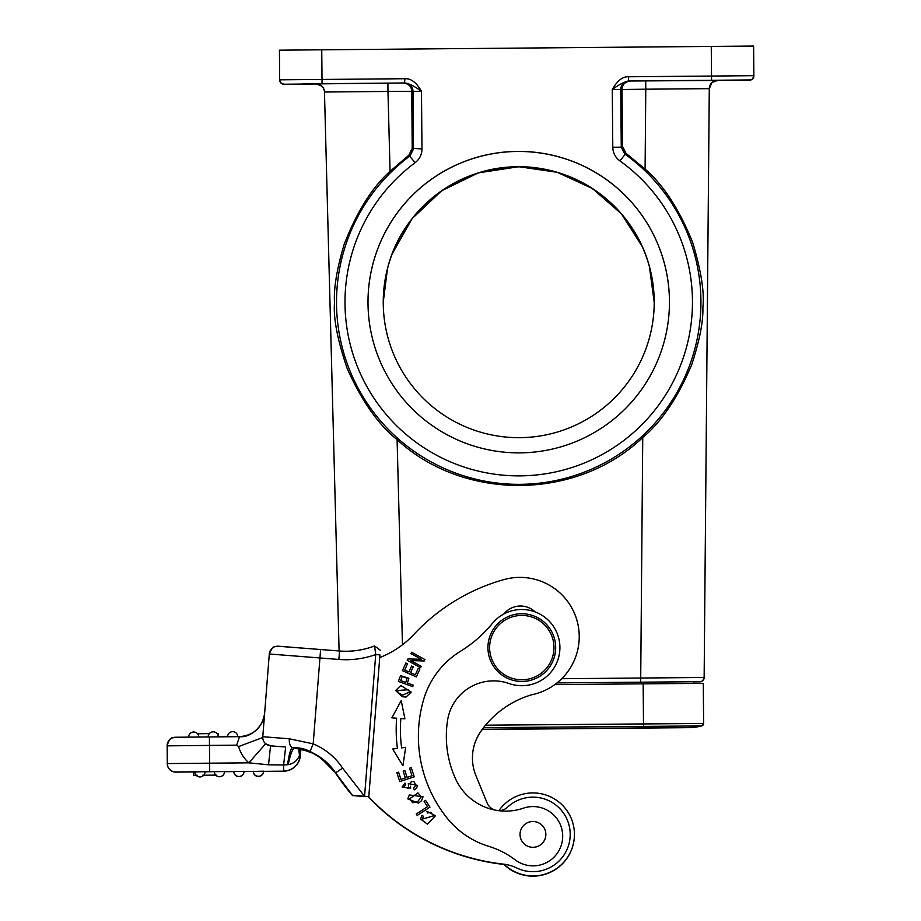 <?xml version="1.0" encoding="UTF-8"?>
<svg xmlns="http://www.w3.org/2000/svg" width="921" height="921" viewBox="0 0 921 921"><rect width="100%" height="100%" fill="white"/><g stroke="black" fill="none" stroke-linecap="round" stroke-linejoin="round"><path stroke-width="1.38" d="M473.889 746.505A46.58 46.58 180 0 1 482.328 729.467A46.58 46.58 0 0 0 473.935 746.321M572.966 845.386A41.491 41.491 180 0 1 503.706 864.163A41.491 41.491 0 0 0 503.983 864.439A220.165 220.165 180 0 1 368.354 796.838A220.165 220.165 0 0 0 503.994 864.451M503.983 864.439A41.491 41.491 0 0 0 573.012 845.213M364.566 796.527L352.524 795.606L364.359 796.297M350.889 793.442L335.774 773.156M335.566 773.064L352.524 795.606A231.171 231.171 0 0 1 335.566 773.064C329.131 763.463 320.589 756.417 309.951 751.927L300.902 749.038L309.951 751.927A56.734 56.734 180 0 1 335.566 773.064L328.924 764.798L320.853 757.902L313.036 753.309L300.902 749.026L304.655 750.016M379.947 654.889L368.791 796.653L364.566 796.308L368.791 796.653L379.947 654.889L375.722 654.555L364.566 796.308L342.635 768.172A65.207 65.207 0 0 0 313.186 743.869L309.951 751.697L292.682 747.553C290.794 748.163 289.09 753.873 287.571 764.718L288.227 764.614C293.741 763.613 297.495 760.527 299.475 755.335L298.646 748.359M446.328 736.247A102.968 102.968 180 0 1 446.593 728.925A102.968 102.968 0 0 0 455.561 778.855A55.041 55.041 0 0 0 523.462 808.166A29.633 29.633 180 0 1 562.616 838.317A29.633 29.633 180 0 1 515.15 859.834A84.674 84.674 0 0 0 488.66 846.307A84.674 84.674 180 0 1 447.456 818.504A130.92 130.92 180 0 1 418.387 736.247A130.92 130.92 0 0 0 447.456 818.516A84.674 84.674 0 0 0 488.66 846.307A84.674 84.674 180 0 1 515.15 859.834A29.633 29.633 0 0 0 562.685 836.21M498.457 810.653A12.698 12.698 0 0 0 507.471 807.222A37.254 37.254 180 0 1 570.087 837.339A37.254 37.254 180 0 1 516.796 867.996A42.343 42.343 0 0 0 504.524 864.255A220.165 220.165 180 0 1 368.435 796.63L368.78 796.653M379.728 657.571A93.148 93.148 0 0 0 413.966 634.339A194.768 194.768 180 0 1 503.994 579.574A59.278 59.278 180 0 1 579.044 641.315A59.278 59.278 180 0 1 531.67 694.768A95.093 95.093 0 0 0 480.946 731.17A46.58 46.58 0 0 0 475.927 775.666L487.036 802.767A12.698 12.698 0 0 0 495.026 810.077M446.593 728.925A102.968 102.968 180 0 1 447.594 720.187A46.58 46.58 180 0 1 509.106 683.532A38.106 38.106 0 0 0 559.91 647.601A38.106 38.106 180 0 1 509.106 683.532A46.58 46.58 0 0 0 447.594 720.176A102.968 102.968 0 0 0 446.593 728.925M535.101 611.889A21.171 21.171 0 0 0 503.937 613.95A21.171 21.171 180 0 1 535.089 611.889M396.191 729.49A146.923 146.923 180 0 1 396.617 718.219A146.923 146.923 0 0 0 397.412 748.416L392.668 749.026L402.914 765.742L405.666 747.345L401.614 747.864A142.686 142.686 180 0 1 400.842 718.53L404.918 718.852L401.211 700.616L391.862 717.839L401.211 700.616L404.918 718.852M396.617 718.219L391.862 717.839M396.859 772.707L399.783 781.572L414.254 776.806L411.238 767.654L409.534 768.218L412.021 775.747L407.094 777.37L404.849 770.578L403.156 771.142L405.39 777.923L400.957 779.385L398.574 772.143L396.859 772.707L398.574 772.143L400.957 779.385L405.39 777.923M417.167 815.43L429.969 807.153L425.583 800.372L424.074 801.351L427.528 806.692L416.246 814.003L417.167 815.43M426.884 811.309L427.517 812.978L430.637 812.276L433.664 815.845L422.336 819.068L423.476 816.328L422.071 815.269L420.586 819.057L427.402 824.122L435.449 815.787L426.884 811.309L435.449 815.787M398.402 681.413L399.898 677.28L398.402 681.413L412.735 686.617L413.253 685.166L407.427 683.048L408.855 678.282L400.647 675.657L399.898 677.28L400.647 675.657L408.855 678.282M402.155 696.702L406 697.059L411.203 692.108L400.808 685.477L395.65 690.508L402.155 696.702M418.514 803.158L421.53 800.706L423.05 796.746L409.292 794.95L407.796 798.887L418.514 803.158M410.294 783.886L410.305 783.806C410.789 781.399 412.136 780.812 414.335 782.056L415.693 785.268L413.575 788.388L414.358 789.815L416.614 788.088L417.558 785.348L408.325 783.598L408.705 788.376L403.893 787.041L405.701 784.519L404.929 783.069L402.132 787.064L410.662 788.111L410.513 786.212L410.662 788.111M402.419 670.672L416.327 676.935L419.895 669.003L418.261 668.266L415.313 674.794L410.582 672.664L413.23 666.781L411.606 666.044L408.959 671.927L404.699 670.004L407.519 663.73L405.885 662.993L402.419 670.672L405.885 662.993L407.519 663.73M410.778 660.587L424.224 660.967L424.984 659.586L411.618 652.252L410.904 653.553L421.404 659.309L407.968 658.918L407.209 660.311L420.575 667.633L421.277 666.344L410.778 660.587L421.277 666.344M418.387 736.247A130.92 130.92 180 0 1 423.568 699.764A84.674 84.674 180 0 1 460.546 651.228A127.017 127.017 0 0 0 492.321 623.471A38.106 38.106 180 0 1 559.91 647.601L559.91 647.613M498.929 810.653A41.491 41.491 180 0 1 574.105 839.641A41.491 41.491 180 0 1 504.052 864.209A220.165 220.165 0 0 0 504.524 864.255A42.343 42.343 180 0 1 516.796 867.996A37.254 37.254 0 0 0 570.203 834.426L570.203 834.414M504.04 864.209A41.491 41.491 0 0 0 574.439 834.426L574.439 834.426M472.45 757.995A46.58 46.58 180 0 1 480.946 731.17A95.093 95.093 180 0 1 531.67 694.768A59.278 59.278 0 0 0 579.228 636.664L579.228 636.664M368.435 796.63L368.435 796.63A220.165 220.165 0 0 0 504.052 864.209M352.524 795.376L364.566 796.308L352.524 795.376A231.171 231.171 180 0 1 335.566 772.834L350.786 793.315A231.171 231.171 0 0 0 352.524 795.376L335.566 772.846C320.819 755.83 307.326 747.495 295.077 747.817L292.682 747.576A8.473 4.029 -85.5 0 1 289.332 738.792L313.186 743.869L319.944 657.962L269.3 653.991A8.473 8.473 180 0 1 278.407 646.208L339.527 651.009A80.449 80.449 0 0 0 374.571 645.955L375.722 654.555A88.911 88.911 0 0 1 338.859 659.448L319.944 657.962L320.612 649.524L277.405 646.197C274.688 648.004 274.044 643.077 269.3 653.991L262.784 736.719L269.3 653.991M288.227 764.614C290.403 753.839 292.682 748.243 295.077 747.817C300.545 747.725 308.823 750.799 319.898 757.05L335.566 772.846A56.734 56.734 0 0 0 309.951 751.697M300.902 748.831L300.384 755.404L299.475 755.335L299.728 748.577M300.603 748.761L300.154 751.571M233.842 771.453L243.996 771.361A5.077 5.077 180 0 1 238.516 776.472A5.077 5.077 180 0 1 233.842 771.453L224.528 771.694L233.842 771.614A5.077 5.077 -0.2 0 0 238.965 776.645A5.077 5.077 -0.2 0 0 243.996 771.522L253.31 771.441A5.077 5.077 -0.2 0 0 258.444 776.484A5.077 5.077 -0.2 0 0 263.475 771.349L283.656 771.176A16.935 16.935 0 0 0 300.384 755.577L300.384 755.404A16.935 16.935 180 0 1 283.656 771.015L283.599 764.994L268.518 764.798L270.567 745.837A8.473 8.473 180 0 1 262.761 737.387A8.473 8.473 0 0 0 265.639 743.754L270.567 745.837L285.66 747.023L283.599 764.994L287.571 764.718M285.66 747.023L270.567 745.826A8.473 8.473 180 0 1 262.784 736.719L289.332 738.792M268.518 764.798L248.866 762.841L209.631 763.187L209.7 771.66L263.475 771.361A5.077 5.077 0 0 1 258.444 776.484A5.077 5.077 0 0 1 253.31 771.441L263.475 771.188A5.077 5.077 180 0 1 257.995 776.299A5.077 5.077 180 0 1 253.31 771.28M197.14 775.275L193.64 775.321L196.242 775.298L193.64 775.321L196.231 775.286L193.64 775.321L193.617 771.913L205.049 771.706A5.077 5.077 180 0 1 199.569 776.817A5.077 5.077 180 0 1 194.884 771.798M205.049 771.81A5.077 5.077 0 0 1 200.007 776.933A5.077 5.077 0 0 1 194.884 771.89A5.077 5.077 -0.2 0 0 200.007 776.933A5.077 5.077 -0.2 0 0 205.049 771.81L224.528 771.533A5.077 5.077 180 0 1 219.048 776.645A5.077 5.077 180 0 1 214.363 771.625M196.219 775.275L193.64 775.298L193.617 771.948L193.64 775.332L193.617 771.936L193.64 775.309L196.231 775.286L193.64 775.332L193.617 771.913L193.64 775.332L196.242 775.309L193.64 775.332L193.617 771.936M175.83 772.109L175.83 771.971A8.473 8.473 180 0 1 167.288 763.567L209.631 763.187L209.481 745.411L167.138 745.86A8.473 8.473 0 0 0 167.138 745.929L167.288 763.716A8.473 8.473 -0 0 0 175.83 772.109L193.617 771.959L193.64 775.344L196.254 775.321L193.64 775.332L193.617 771.948L175.37 772.097L171.859 771.165L169.441 769.288M262.865 735.683L262.727 737.537L238.62 746.551A33.87 33.87 0 0 0 248.866 762.841L265.639 743.754M167.138 745.86L167.138 745.711A8.473 8.473 180 0 0 167.138 745.791A8.473 8.473 180 0 1 175.531 737.249L239.529 736.673C253.92 735.349 262.289 727.544 264.638 713.268C262.289 727.544 253.92 735.349 239.529 736.673L236.639 745.17L238.62 746.551M217.851 734.843L217.84 733.565L217.045 733.577M209.32 733.646L197.555 733.749M218.404 736.858L217.84 733.588M188.655 737.122A5.077 5.077 180 0 1 194.135 732.034A5.077 5.077 180 0 1 198.821 737.03A5.077 5.077 0 0 0 193.79 732.011A5.077 5.077 0 0 0 188.655 737.122M233.082 731.677A5.077 5.077 180 0 1 237.768 736.685A5.077 5.077 0 0 0 232.668 731.665A5.077 5.077 0 0 0 227.602 736.742L227.602 736.742A5.077 5.077 180 0 1 233.082 731.677M203.748 775.252L215.986 775.114M204.071 775.229L216.377 775.125L204.071 775.229M202.724 775.229L215.71 775.125M561.741 678.708L704.139 677.476A4.237 4.237 -168.9 0 1 699.948 681.678L699.948 681.828A4.237 4.237 -13.9 0 0 704.139 677.626L709.285 88.819A8.473 8.473 180 0 1 717.678 80.426L630.252 81.013C624.933 81.842 622.182 84.663 622.009 89.475L622.527 146.543L626.038 153.335L645.091 169.119C663.362 184.799 679.214 209.228 692.65 242.419C701.134 270.647 704.553 292.348 702.873 307.51C703.356 321.302 699.626 340.402 691.671 364.797C677.752 397.734 661.439 421.968 642.743 437.51C576.903 500.564 464.023 501.542 397.089 439.651C378.37 424.696 361.734 400.98 347.182 368.515C337.477 339.953 333.252 318.079 334.507 302.871C333.575 288.929 336.741 269.554 344.028 244.756C356.957 211.542 372.303 187.067 390.067 171.341L387.971 91.444L324.468 92.019L339.101 650.974M717.678 80.265A8.473 8.473 0 0 0 709.285 88.658L704.139 677.476L709.285 88.658L645.782 89.199L645.091 169.119M626.038 153.335L619.868 160.864A173.735 173.735 180 0 1 659.989 403.271A173.735 173.735 180 0 1 417.593 443.404A173.735 173.735 180 0 1 415.141 162.66C419.631 159.126 421.91 154.544 421.979 148.914L412.228 148.373L408.832 155.235L390.067 171.341M412.228 148.373L411.745 91.317L387.971 91.444L387.902 83.12L403.352 82.994C408.694 83.73 411.491 86.505 411.745 91.317L412.999 91.352A8.473 8.462 88.5 0 0 404.469 82.959L403.352 82.994M630.252 81.013L628.606 81.002C624.012 81.934 618.567 84.801 612.281 89.613C617.116 80.795 622.55 76.512 628.571 76.765L753.862 75.683L753.608 46.05L753.862 75.683L753.608 46.05L321.751 49.803L279.42 50.183L279.673 79.828L404.964 78.722C410.95 78.331 416.453 82.522 421.473 91.283L412.999 91.352L413.506 148.983L410.087 155.856A182.208 182.208 180 0 0 412.654 450.288A182.208 182.208 180 0 0 700.927 300.545A182.208 182.208 180 0 0 624.795 153.991L621.261 147.176L622.527 146.543M518.73 452.867A150.733 150.733 0 0 0 669.452 302.134A150.733 150.733 0 0 0 518.73 151.401A150.733 150.733 0 0 0 367.997 302.134A150.733 150.733 0 0 0 518.73 452.867M279.42 50.218L279.673 80.046A4.237 4.237 0 0 0 283.944 84.237L316.789 83.972L283.783 84.237L280.709 82.786L279.673 80.046L279.42 50.413L279.673 80.046M283.944 84.237L404.998 82.959C409.419 83.696 414.911 86.47 421.473 91.283L421.979 148.914M316.548 83.949L302.997 84.076L316.709 83.961M302.997 83.857L349.566 83.454L302.997 83.857M730.618 80.127L684.038 80.53L730.618 80.127M716.906 80.472L730.618 80.346L717.068 80.449M753.862 75.683A4.237 4.237 180 0 1 749.671 79.954L628.606 81.002L628.571 76.765M749.671 79.954L749.671 80.173A4.237 4.237 -0 0 0 753.862 75.948L753.862 75.729M383.24 301.846A135.491 135.491 180 0 1 518.73 166.862A135.491 135.491 180 0 1 654.209 301.225M654.209 302.261L649.374 266.422C634.327 208.664 578.423 166.045 518.73 166.839C458.359 165.895 401.521 210.011 387.476 268.713L383.24 302.249M383.286 305.599L383.24 302.192A135.491 135.491 -0 0 0 518.73 437.671A135.491 135.491 -0 0 0 654.209 302.192L654.198 304.414M653.933 310.838L653.426 316.801M654.209 302.192A135.491 135.491 -0 0 0 518.73 166.701L557.205 172.296L592.399 188.494L621.537 213.96L642.328 246.69M392.012 254.219L412.032 218.691L441.7 190.739L478.356 172.86L518.73 166.713A135.491 135.491 -0 0 0 383.24 302.192L387.476 268.713M384.253 318.724L383.735 313.796M482.178 729.478L643.537 728.062L643.157 683.843L703.276 683.336L703.621 723.296A2.544 2.544 180 0 1 701.71 725.783A55.893 55.893 180 0 1 687.964 727.509M684.199 727.532A55.893 55.893 0 0 0 701.71 725.932L701.71 725.932A2.544 2.544 0 0 0 703.621 723.469L485.54 725.184M643.157 683.843L554.799 684.614M699.948 681.828L693.686 681.724L693.651 683.417L693.686 681.885L700.374 681.805L702.688 680.792L704.139 677.626M693.686 681.885L693.651 683.417L693.686 681.724L557.032 682.91L699.948 681.678A4.237 4.237 -168.9 0 0 704.139 677.476L704.058 678.259M367.997 302.157A150.733 150.733 180 0 1 518.73 151.458A150.733 150.733 180 0 1 669.452 302.157M520.031 834.414L520.031 834.414A12.917 12.917 0 0 0 534.963 847.17A12.917 12.917 0 0 0 545.854 834.414L545.854 834.414A12.917 12.917 180 0 1 520.664 838.409A12.917 12.917 180 0 1 530.922 821.659A12.917 12.917 180 0 1 545.854 834.414L545.854 834.414M519.145 681.367A33.87 33.87 0 0 0 555.674 647.601L555.674 647.601A33.87 33.87 180 0 1 519.145 681.367A33.87 33.87 180 0 1 487.934 647.601A33.87 33.87 0 0 0 519.145 681.367M487.934 647.601L487.934 647.601A33.87 33.87 180 0 1 524.463 613.835A33.87 33.87 180 0 1 555.674 647.601L555.674 647.601M519.283 679.686A32.177 32.177 180 0 1 489.719 645.08A32.177 32.177 180 0 1 524.325 615.527A32.177 32.177 180 0 1 553.878 650.122A32.177 32.177 180 0 1 519.283 679.686M397.412 748.416L392.668 749.026M400.416 729.49L400.416 729.49A142.686 142.686 0 0 0 401.614 747.875L405.666 747.345M403.156 771.142L404.849 770.578L407.094 777.37L412.021 775.747M409.534 768.218L411.238 767.654L414.254 776.806M427.528 806.692L416.246 814.003M424.074 801.351L425.583 800.372L429.957 807.153M420.586 819.057L422.071 815.281L423.476 816.328M422.336 819.068L433.664 815.845M407.427 683.048L413.253 685.166M400.623 680.573L405.747 682.438L407.036 678.27L405.747 682.438L400.623 680.573L402.258 676.463L407.036 678.27M395.65 690.508L400.808 685.477L411.203 692.108M402.604 695.182L409.488 692.016L402.604 695.171L398.183 692.742L402.604 695.182M397.388 690.508L398.183 692.742L397.388 690.508L408.579 689.714L409.488 692.016M407.796 798.887L409.292 794.95L423.05 796.746M417.72 801.592L421.334 796.734L417.72 801.592L412.769 802.755L417.72 801.592M409.534 798.898L412.769 802.755L409.534 798.898L417.95 792.866L421.334 796.734M402.132 787.064L404.929 783.069L405.701 784.519M403.893 787.041L408.705 788.376M408.325 783.598L417.558 785.348M413.575 788.399L415.693 785.268M404.699 670.004L408.959 671.927L411.606 666.044L413.23 666.781M410.582 672.664L415.313 674.794L418.261 668.266L419.895 669.003M407.209 660.311L407.968 658.918L421.404 659.309M410.904 653.553L411.618 652.252L424.984 659.586M352.524 795.594A231.171 231.171 180 0 1 350.786 793.534M300.384 755.577L300.925 748.831L300.384 755.577C298.83 765.086 293.246 770.29 283.656 771.176M298.876 748.405L299.647 754.414M338.859 659.448L339.527 651.009C351.58 651.93 363.265 650.238 374.571 645.955L380.304 650.238M342.635 768.172L335.566 772.834M175.83 771.971L209.7 771.66M262.761 737.387A8.473 8.473 180 0 1 262.784 736.719L262.761 737.387M175.531 737.249A8.473 8.473 180 0 0 167.138 745.711C170.546 734.854 172.63 738.884 175.071 737.261L209.401 736.938L209.481 745.411L236.639 745.17M208.134 736.95A5.077 5.077 180 0 1 208.134 736.915L208.134 736.915A5.077 5.077 180 0 1 213.614 731.85A5.077 5.077 180 0 1 218.289 736.869A5.077 5.077 0 0 0 213.188 731.827A5.077 5.077 0 0 0 208.134 736.915L208.134 736.95M224.505 772.074A5.077 5.077 -0.2 0 0 224.528 771.637A5.077 5.077 0 0 1 219.486 776.76A5.077 5.077 0 0 1 214.363 771.717A5.077 5.077 -0.2 0 0 219.486 776.76A5.077 5.077 -0.2 0 0 224.505 772.074M642.743 437.51L640.682 682.173M402.465 644.781L397.089 439.651M408.832 155.235L415.141 162.66M321.751 49.803L322.051 83.673M711.565 80.277L711.265 46.407M619.868 160.864C615.332 157.456 612.983 152.921 612.787 147.245L612.281 89.613L645.782 89.199L645.713 80.875M283.944 84.018A4.237 4.237 180 0 1 279.673 79.828M404.469 82.959L404.964 78.722M321.567 86.01L315.938 83.776L387.902 83.12M324.468 92.019A8.473 8.473 0 0 0 315.938 83.776M315.938 83.926A8.473 8.473 180 0 1 324.468 92.181M749.671 80.173L716.826 80.472L750.166 80.139L752.457 79.091L753.862 75.948M712.417 82.314L717.678 80.426A8.473 8.473 180 0 0 709.285 88.819L711.76 82.902M629.147 81.002A8.473 8.462 -89.5 0 0 620.754 89.544L621.261 147.176L612.787 147.245M643.537 728.062L688.39 727.659C689.449 727.325 688.275 728.58 701.71 725.932L703.621 723.469A2.544 2.544 0 0 1 701.71 725.932L483.537 727.671M703.276 683.336L703.621 723.296L703.276 683.336M646.542 683.819L646.53 682.127M335.52 772.984L328.924 764.798M320.842 757.914L313.036 753.309M253.31 771.441L243.996 771.522A5.077 5.077 0 0 1 238.965 776.645A5.077 5.077 0 0 1 233.842 771.614M339.527 651.009L320.612 649.524M264.649 713.015L264.707 710.92M209.401 736.938L239.529 736.673C252.63 738.043 264.764 722.789 264.534 714.316M218.369 733.577L218.404 736.973M316.594 83.765L386.498 83.132M716.999 80.277L646.91 80.864M482.305 729.294L688.056 727.509"/></g></svg>
